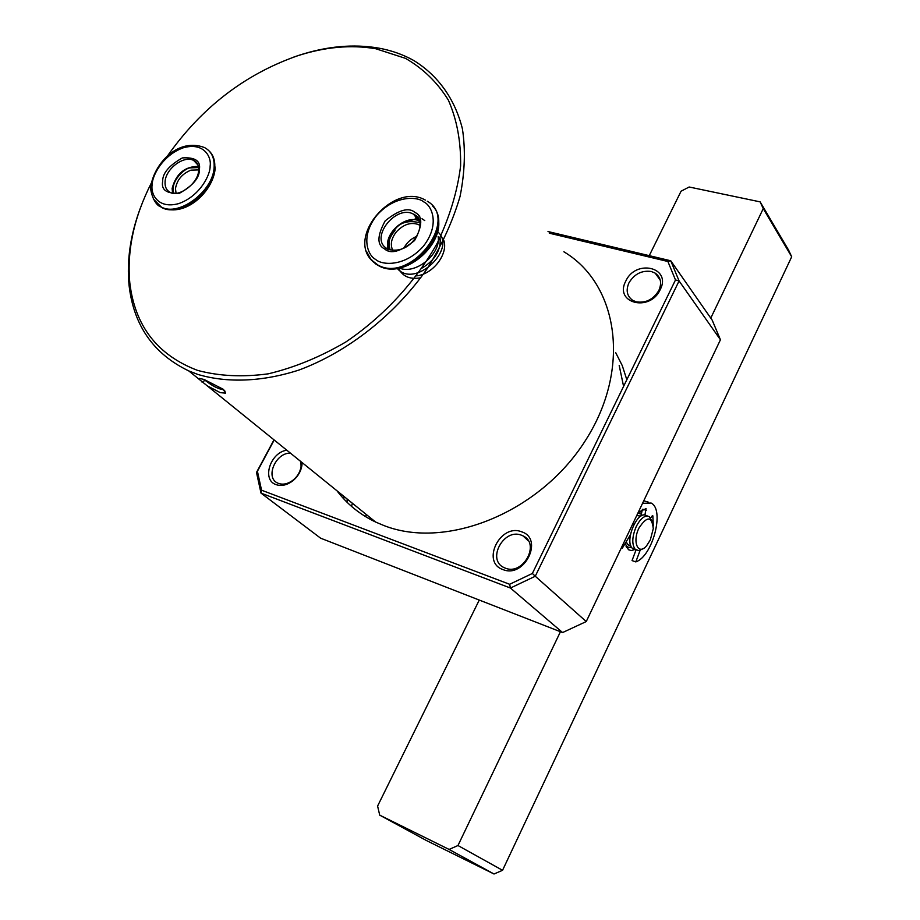 <?xml version="1.0" encoding="UTF-8"?>
<svg xmlns="http://www.w3.org/2000/svg" width="920" height="920" viewBox="0 0 920 920"><rect width="100%" height="100%" fill="white"/><g stroke="black" fill="none" stroke-linecap="round" stroke-linejoin="round"><path stroke-width="1.38" d="M203.987 379.431L223.169 389.24L225.538 393.127L220.271 392.644L207.184 385.802L199.123 379.281L199.387 378.407L203.987 379.431M223.732 389.712C218.626 389.183 212.451 386.078 205.206 380.397L204.113 379.477M336.961 490.774C347.047 504.114 359.938 514.544 375.636 522.054L384.042 525.596C446.499 550.137 539.948 512.417 585.384 440.588C631.453 369.07 618.481 284.222 563.891 251.792M293.123 57.316L298.586 55.43C326.634 46.241 353.268 43.792 378.499 48.07C391.287 50.37 403.029 54.51 413.747 60.49C437.839 75.313 454.894 98.773 462.415 128.846C465.623 149.937 464.841 172.454 460.069 196.386C452.973 220.673 442.117 244.605 427.524 268.191C395.554 314.341 348.162 351.773 299.103 370.001C262.384 381.869 227.286 383.191 197.8 374.417L188.749 370.898C153.583 354.004 133.699 325.542 129.087 285.51C126.603 260.383 130.468 234.278 140.691 207.184M167.037 156.572C201.077 108.042 244.409 74.52 297.022 55.982C324.679 46.931 350.945 44.517 375.797 48.748L405.478 58.351C423.131 68.54 437.414 82.443 448.327 100.05C456.906 119.554 461 141.507 460.609 165.922C457.47 191.256 449.696 216.97 437.299 243.087C415.644 281.692 383.628 316.376 346.058 341.837C320.332 356.948 294.388 367.609 268.237 373.83C242.673 377.292 219.109 376.153 197.581 370.392C157.527 355.189 134.941 326.025 129.812 282.923C126.799 250.527 133.987 217.2 151.374 182.942M521.559 531.783C544.077 538.625 524.526 578.726 502.952 569.572C480.792 562.235 500.25 523.089 521.559 531.783M505.31 568.134C523.135 575.793 540.649 543.444 522.928 535.831L521.502 535.221C503.619 527.838 486.323 560.073 504.206 567.674L505.31 568.134M651.268 271.492C641.769 270.192 634.306 273.999 628.912 282.911C625.715 290.375 626.969 296.183 632.695 300.334L636.33 301.852C645.897 303.266 653.418 299.448 658.881 290.409C662.009 283.003 660.79 277.242 655.201 273.136L651.268 271.492M625.784 281.094C635.812 258.715 671.91 267.317 660.192 289.685C649.842 312.512 613.801 303.094 625.784 281.094M302.093 462.565L301.955 465.094C300.955 471.58 297.689 476.997 292.123 481.344C286.568 485.242 281.244 486.346 276.127 484.644C261.487 480.079 270.123 452.571 286.775 450.179M290.467 453.169C275.655 452.398 264.787 477.905 277.828 483.126L278.587 483.448C283.038 484.932 287.684 483.966 292.514 480.573C297.355 476.801 300.207 472.086 301.07 466.44L300.897 461.598M414.46 214.406L413.643 214.302M343.919 499.054L343.597 496.144M422.015 218.742L424.775 220.593M389.01 246.652L388.838 249.538M418.347 218.454L417.197 218.316M387.895 250.539L387.815 249.677M387.78 249.078C387.688 242.535 390.08 236.348 394.945 230.529M406.318 221.858L413.275 219.73M416.38 216.062L415.069 215.901M385.952 249.711L385.698 248.078M416.748 217.189L417.553 217.304M195.626 162.38L196.408 162.426M194.465 161.253L195.132 161.287M347.012 502.216L347.197 499.054M365.677 516.707L366.24 514.452M352.372 503.24L351.52 506.379M274.195 440.001L257.416 471.27L261.556 490.199L509.645 584.28L532.37 573.459L675.487 279.956L667.885 261.487L549.286 233.185M257.416 471.27L256.496 472.443L261.004 493.108L261.556 490.199M273.987 439.841L256.496 472.443M667.885 261.487L670.749 260.774L547.998 231.541M675.487 279.956L679.075 280.945L670.749 260.774L712.206 320.171L720.44 339.767L679.075 280.945L535.267 576.242L532.37 573.459M509.645 584.28L510.439 588.041L535.267 576.242L586.247 621.552L720.44 339.767M562.591 632.557L510.439 588.041L261.004 493.108L320.62 538.188L562.591 632.557L586.247 621.552M419.819 216.131L418.577 215.912M415.966 215.705L414.897 215.717M418.128 218.109L415.196 218.247M399.51 268.111C415.736 274.942 441.255 253.828 438.15 236.498M422.222 267.984C435.229 259.969 441.186 249.872 440.059 237.693M397.325 268.49C414.943 289.271 457.918 248.216 437.517 231.656M416.565 275.885C434.516 273.987 450.075 250.976 442.842 238.326M398.544 268.295C402.592 276.54 409.998 279.703 420.762 277.794M419.497 221.133C405.731 213.509 382.26 234.98 388.539 249.423M416.841 236.325C411.067 238.671 406.755 242.604 403.891 248.147M198.386 166.416C184.851 166.37 176.111 173.696 172.143 188.405L172.546 193.131M626.888 546.871L626.554 547.561M626.831 379.741L622.276 365.631L615.687 352.636M623.587 386.388L619.194 365.481M637.824 513.233L641.079 513.981L637.824 513.233M625.174 543.433L628.463 549.723L631.327 550.562L634.627 549.573M631.649 547.446L627.67 547.147L625.335 544.249L627.67 547.147L631.649 547.446M710.769 318.101L763.255 208.61L760.138 201.871L689.16 187.001L681.064 191.21L649.255 255.656M479.262 600.058L377.591 806.069L379.718 815.143L449.098 849.436L457.964 845.526L560.441 631.718M379.718 815.143L426.409 840.523L494.017 874L502.55 870.297L791.694 256.772L788.624 250.171L760.138 201.871M494.017 874L449.098 849.436M457.964 845.526L502.55 870.297M791.694 256.772L763.255 208.61M641.734 511.692L638.319 512.256M640.86 516.154L636.732 515.545M626.175 541.776L627.681 544.398L629.935 545.56M647.599 516.051L646.404 515.648C637.779 509.392 624.116 541.155 632.385 548.366L634.949 549.688M643.172 548.573L638.917 550.666L635.214 549.355C631.683 544.284 632.029 536.659 636.26 526.493C640.619 518.19 644.955 514.901 649.244 516.603L652.245 521.559M650.302 539.971L646.61 545.755C638.25 556.014 631.994 541.88 638.986 527.999C647.059 515.856 651.831 516.062 653.292 528.62L650.302 539.971M650.612 517.822L652.855 515.832L653.292 525.998M640.101 550.39L635.8 561.901C652.682 556.404 664.93 509.542 651.13 503.044L642.539 503.343M622.311 545.813L622.38 548.055L630.418 534.761M633.592 525.136L632.845 523.687M638.261 512.313L646.058 508.622L644.897 515.12M642.39 509.404L640.895 516.143M622.38 548.055L621.403 547.722M635.8 561.901L632.051 560.579L635.984 550.045M648.232 502.09L643.747 500.802M205.206 380.397L201.848 381.961M432.319 205.677C456.251 228.735 408.066 282.796 378.649 265.73L375.682 263.983L369.863 258.014M427.282 201.215C460.011 219.466 410.803 283.716 378.051 265.109L371.07 259.762L366.401 251.194M423.855 201.952C431.767 205.493 440.461 224.514 423.269 246.364C404.639 267.272 381.639 265.224 375.601 259.394C367.781 255.507 360.007 236.428 376.843 215.28C394.933 194.982 417.507 196.374 423.855 201.952M384.468 248.837C390.574 254.483 400.614 251.723 414.586 240.545C422.659 225.446 422.809 216.085 415.035 212.462C408.848 207.011 398.9 209.817 385.181 220.857C377.108 235.715 376.878 245.042 384.468 248.837M419.359 220.754L414.609 214.762C429.099 221.214 412.838 256.427 388.022 249.205L386.572 248.342C369.403 237.831 396.186 204.067 413.563 214.21L419.784 222.099M419.911 222.743C408.216 219.972 399.705 222.433 394.381 230.115C389.528 234.795 388.091 241.408 390.068 249.929M392.771 250.401C390.046 244.639 391.253 238.441 396.393 231.828C403.707 224.146 411.194 221.789 418.853 224.721L420.118 225.492M209.15 150.983C213.279 154.997 215.153 160.505 214.762 167.498C214.279 191.498 179.642 217.695 161.931 207.621L156.193 203.136M215.119 168.912C213.175 191.015 185.771 217.925 161.931 207.621L161.287 207.023C152.904 204.884 149.316 186.817 151.018 185.541C154.341 164.277 177.583 137.321 204.516 147.556C211.324 151.236 214.532 157.677 214.141 166.888C213.647 190.877 178.998 217.097 161.287 207.023L153.283 198.95M210.117 166.117C210.588 174.225 200.284 196.029 178.733 203.596C157.389 209.449 150.443 193.361 152.168 184.69C151.949 176.559 162.058 155.503 183.103 147.855C204.102 141.714 211.715 157.262 210.117 166.117M162.667 181.32C161.023 189.911 166.646 193.879 179.549 193.211C193.085 185.495 199.686 177.617 199.375 169.556C200.87 160.954 195.189 157.078 182.321 157.918C168.992 165.565 162.449 173.362 162.667 181.32M197.639 164.346L193.648 160.448C197.041 161.862 198.697 165.083 198.639 170.096C198.651 183.471 178.376 197.57 170.361 192.487C166.52 190.452 164.761 186.875 165.083 181.769C165.6 168.808 184.103 154.962 193.648 160.448L197.961 165.002M198.582 167.578L190.049 167.877C184.609 168.13 169.763 181.827 173.719 193.28M176.053 193.269L175.478 188.542C177.008 179.894 182.148 173.765 190.888 170.165L198.651 169.901M646.265 510.347L642.838 509.208M652.257 515.625L652.855 515.832M375.636 522.054L207.184 385.802M199.123 379.281L188.749 370.898M129.812 282.923L129.087 285.51M297.022 55.982L298.586 55.43M292.514 480.573L292.123 481.344M522.928 535.831L528.322 540.787M655.201 273.136L660.261 280.174M224.652 390.609L225.538 393.127M437.655 216.223C446.372 243.605 404.11 280.565 378.649 265.73L374.888 263.108C343.309 240.062 392.921 181.044 425.442 200.146M420.118 225.411L418.853 224.721L420.095 226.124M215.165 168.118L213.279 157.102M626.899 546.882L626.083 546.595L626.899 546.882M628.509 545.066L630.856 545.882M633.317 549.113L636.157 550.102"/></g></svg>
